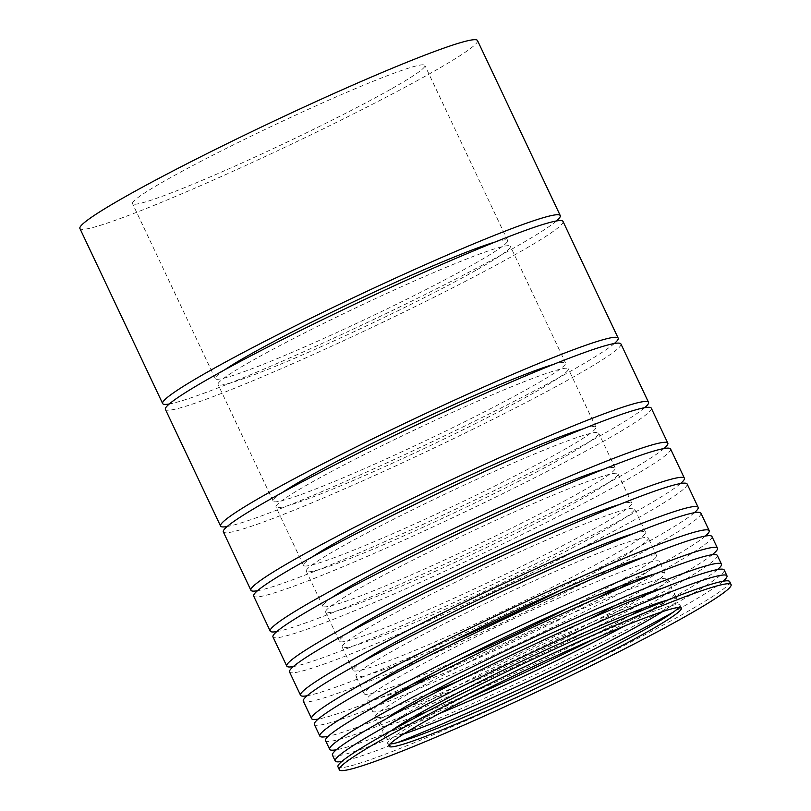 <?xml version="1.0" encoding="UTF-8"?>
<svg xmlns="http://www.w3.org/2000/svg" width="811" height="811" viewBox="0 0 811 811"><rect width="100%" height="100%" fill="white"/><g stroke="black" fill="none" stroke-linecap="round" stroke-linejoin="round"><path stroke-width="0.61" stroke-dasharray="4.05 3.04" d="M678.949 607.449A161.683 10.431 154.7 0 0 680.013 605.158A161.683 10.431 154.7 0 0 529.38 664.817A161.683 10.431 154.7 0 0 387.658 743.352A161.683 10.431 154.7 0 0 390.111 743.981M729.718 581.659A216.659 13.98 -25.3 0 1 539.812 686.897A216.659 13.98 -25.3 0 1 337.954 766.841M624.47 626.062A161.683 10.431 154.7 0 0 641.572 616.624A161.683 10.431 154.7 0 0 674.499 593.49A161.683 10.431 154.7 0 0 523.865 653.149A161.683 10.431 154.7 0 0 382.143 731.684A161.683 10.431 154.7 0 0 439.065 713.7M403.655 734.006A161.683 10.431 -25.3 0 1 384.901 737.513A161.683 10.431 -25.3 0 1 391.794 730.407M667.382 600.14A161.683 10.431 -25.3 0 1 677.256 599.319A161.683 10.431 -25.3 0 1 662.648 611.585M723.047 581.244A216.659 13.98 -25.3 0 1 673.12 612.275M397.532 742.541A216.659 13.98 -25.3 0 1 341.867 761.428M724.203 569.991A216.659 13.98 -25.3 0 1 534.297 675.228A216.659 13.98 -25.3 0 1 332.439 755.173M398.505 712.058A161.683 10.431 154.7 0 0 634.668 602.036A161.683 10.431 154.7 0 0 648.942 593.672M652.987 591.158A161.683 10.431 154.7 0 0 667.605 578.902A161.683 10.431 154.7 0 0 516.962 638.561A161.683 10.431 154.7 0 0 375.25 717.096A161.683 10.431 154.7 0 0 393.994 713.589M631.171 615.062A161.683 10.431 -25.3 0 1 426.312 711.896M413.458 716.873A161.683 10.431 -25.3 0 1 379.386 725.845A161.683 10.431 -25.3 0 1 386.279 718.739M661.867 588.462A161.683 10.431 -25.3 0 1 671.741 587.651A161.683 10.431 -25.3 0 1 643.184 608.291M717.532 569.575A216.659 13.98 -25.3 0 1 595.315 638.389M467.106 698.991A216.659 13.98 -25.3 0 1 336.352 749.759M717.299 555.403A216.659 13.98 -25.3 0 1 527.403 660.641A216.659 13.98 -25.3 0 1 325.546 740.585M630.765 582.034A161.683 10.431 154.7 0 0 659.333 561.394A161.683 10.431 154.7 0 0 508.69 621.064A161.683 10.431 154.7 0 0 366.977 699.589A161.683 10.431 154.7 0 0 401.05 690.617M413.904 685.64A161.683 10.431 154.7 0 0 618.763 588.806M654.974 573.884A161.683 10.431 -25.3 0 1 664.848 573.063A161.683 10.431 -25.3 0 1 631.911 596.207A161.683 10.431 -25.3 0 1 614.819 605.635M586.779 620.334A161.683 10.431 -25.3 0 1 458.57 680.946M429.414 693.273A161.683 10.431 -25.3 0 1 372.492 711.257A161.683 10.431 -25.3 0 1 379.386 704.151M712.23 554.734A219.893 14.192 -25.3 0 1 650.057 592.142M641.471 596.754A219.893 14.192 -25.3 0 1 405.632 708.226M396.62 711.946A219.893 14.192 -25.3 0 1 328.252 736.246M711.957 536.517A219.893 14.192 -25.3 0 1 519.212 643.326A219.893 14.192 -25.3 0 1 314.354 724.466M560.776 590.134A161.683 10.431 154.7 0 0 615.367 561.192A161.683 10.431 154.7 0 0 648.293 538.058A161.683 10.431 154.7 0 0 497.66 597.717A161.683 10.431 154.7 0 0 355.938 676.252A161.683 10.431 154.7 0 0 451.727 641.683M644.076 557.106A161.683 10.431 -25.3 0 1 656.575 555.555A161.683 10.431 -25.3 0 1 623.639 578.699A161.683 10.431 -25.3 0 1 569.058 607.632M460.009 659.181A161.683 10.431 -25.3 0 1 364.21 693.76A161.683 10.431 -25.3 0 1 373.344 685.082M705.367 536.061A219.893 14.192 -25.3 0 1 620.101 586.15M594.96 599.086A219.893 14.192 -25.3 0 1 436.957 673.769M411.005 684.991A219.893 14.192 -25.3 0 1 318.176 719.083M700.917 513.181A219.893 14.192 -25.3 0 1 508.183 619.979A219.893 14.192 -25.3 0 1 303.314 701.13M601.58 532.016A161.683 10.431 154.7 0 0 634.506 508.882A161.683 10.431 154.7 0 0 483.873 568.541A161.683 10.431 154.7 0 0 342.151 647.077A161.683 10.431 154.7 0 0 441.316 611.007A161.683 10.431 154.7 0 0 601.58 532.016M633.036 533.77A161.683 10.431 -25.3 0 1 645.536 532.219A161.683 10.431 -25.3 0 1 612.609 555.353A161.683 10.431 -25.3 0 1 452.345 634.354A161.683 10.431 -25.3 0 1 353.18 670.413A161.683 10.431 -25.3 0 1 362.314 661.746M694.328 512.724A219.893 14.192 -25.3 0 1 505.425 614.15A219.893 14.192 -25.3 0 1 307.146 695.747M687.13 484.005A219.893 14.192 -25.3 0 1 494.396 590.803A219.893 14.192 -25.3 0 1 289.527 671.954M585.025 497.011A161.683 10.431 154.7 0 0 617.952 473.867A161.683 10.431 154.7 0 0 467.318 533.537A161.683 10.431 154.7 0 0 325.596 612.062A161.683 10.431 154.7 0 0 424.761 576.003A161.683 10.431 154.7 0 0 585.025 497.011M619.249 504.594A161.683 10.431 -25.3 0 1 631.749 503.043A161.683 10.431 -25.3 0 1 598.812 526.187A161.683 10.431 -25.3 0 1 438.558 605.178A161.683 10.431 -25.3 0 1 339.393 641.237A161.683 10.431 -25.3 0 1 348.527 632.57M680.541 483.549A219.893 14.192 -25.3 0 1 491.638 584.974A219.893 14.192 -25.3 0 1 293.359 666.571M670.585 449A219.893 14.192 -25.3 0 1 477.841 555.799A219.893 14.192 -25.3 0 1 272.972 636.939M565.723 456.167A161.683 10.431 154.7 0 0 598.65 433.023A161.683 10.431 154.7 0 0 448.017 492.693A161.683 10.431 154.7 0 0 306.294 571.218A161.683 10.431 154.7 0 0 405.459 535.159A161.683 10.431 154.7 0 0 565.723 456.167M602.705 469.589A161.683 10.431 -25.3 0 1 615.194 468.038A161.683 10.431 -25.3 0 1 582.268 491.172A161.683 10.431 -25.3 0 1 422.004 570.163A161.683 10.431 -25.3 0 1 322.839 606.233A161.683 10.431 -25.3 0 1 331.973 597.555M663.996 448.544A219.893 14.192 -25.3 0 1 475.084 549.959A219.893 14.192 -25.3 0 1 276.804 631.566M651.274 408.146A219.893 14.192 -25.3 0 1 458.539 514.955A219.893 14.192 -25.3 0 1 253.671 596.095M535.382 391.977A161.683 10.431 154.7 0 0 568.308 368.843A161.683 10.431 154.7 0 0 417.675 428.502A161.683 10.431 154.7 0 0 275.953 507.037A161.683 10.431 154.7 0 0 375.118 470.978A161.683 10.431 154.7 0 0 535.382 391.977M583.393 428.745A161.683 10.431 -25.3 0 1 595.892 427.194A161.683 10.431 -25.3 0 1 562.956 450.328A161.683 10.431 -25.3 0 1 402.702 529.319A161.683 10.431 -25.3 0 1 303.537 565.389A161.683 10.431 -25.3 0 1 312.671 556.711M644.684 407.7A219.893 14.192 -25.3 0 1 455.782 509.115A219.893 14.192 -25.3 0 1 257.503 590.722M620.932 343.965A219.893 14.192 -25.3 0 1 428.198 450.764A219.893 14.192 -25.3 0 1 223.329 531.915M477.456 269.445A161.683 10.431 154.7 0 0 510.393 246.311A161.683 10.431 154.7 0 0 359.749 305.97A161.683 10.431 154.7 0 0 218.037 384.505A161.683 10.431 154.7 0 0 317.192 348.436A161.683 10.431 154.7 0 0 477.456 269.445M553.051 364.555A161.683 10.431 -25.3 0 1 565.551 363.004A161.683 10.431 -25.3 0 1 532.624 386.148A161.683 10.431 -25.3 0 1 372.361 465.139A161.683 10.431 -25.3 0 1 273.195 501.198A161.683 10.431 -25.3 0 1 282.329 492.53M614.343 343.509A219.893 14.192 -25.3 0 1 425.44 444.935A219.893 14.192 -25.3 0 1 227.161 526.532M563.016 221.433A219.893 14.192 -25.3 0 1 370.272 328.232A219.893 14.192 -25.3 0 1 165.403 409.383M391.956 88.561A161.683 10.431 154.7 0 0 424.883 65.427A161.683 10.431 154.7 0 0 274.25 125.087A161.683 10.431 154.7 0 0 132.528 203.622A161.683 10.431 154.7 0 0 231.693 167.563A161.683 10.431 154.7 0 0 391.956 88.561M495.136 242.023A161.683 10.431 -25.3 0 1 507.625 240.472A161.683 10.431 -25.3 0 1 474.699 263.616A161.683 10.431 -25.3 0 1 314.435 342.607A161.683 10.431 -25.3 0 1 215.27 378.666A161.683 10.431 -25.3 0 1 224.404 369.998M556.427 220.977A219.893 14.192 -25.3 0 1 367.515 322.403A219.893 14.192 -25.3 0 1 169.235 404M477.507 40.55A219.893 14.192 -25.3 0 1 284.773 147.349A219.893 14.192 -25.3 0 1 79.904 228.499M681.392 608.078L680.013 605.158M389.037 746.272L387.658 743.352M677.256 599.319L674.499 593.49M384.901 737.513L382.143 731.684M671.741 587.651L667.605 578.902M379.386 725.845L375.25 717.096M664.848 573.063L659.333 561.394M372.492 711.257L366.977 699.589M656.575 555.555L648.293 538.058M364.21 693.76L355.938 676.252M645.536 532.219L634.506 508.882M353.18 670.413L342.151 647.077M631.749 503.043L617.952 473.867M339.393 641.237L325.596 612.062M615.194 468.038L598.65 433.023M322.839 606.233L306.294 571.218M595.892 427.194L568.308 368.843M303.537 565.389L275.953 507.037M565.551 363.004L510.393 246.311M273.195 501.198L218.037 384.505M507.625 240.472L424.883 65.427M215.27 378.666L132.528 203.622"/><path stroke-width="1.22" d="M390.111 743.981A161.683 10.431 154.7 0 0 497.701 702.427A161.683 10.431 154.7 0 0 647.087 628.292A161.683 10.431 154.7 0 0 678.949 607.449M648.465 631.211A161.683 10.431 -25.3 0 1 488.202 710.203A161.683 10.431 -25.3 0 1 389.037 746.272A161.683 10.431 -25.3 0 1 530.759 667.737A161.683 10.431 -25.3 0 1 681.392 608.078A161.683 10.431 -25.3 0 1 648.465 631.211M383.461 738.76A216.659 13.98 -25.3 0 1 598.214 632.904A216.659 13.98 -25.3 0 1 731.096 584.579A216.659 13.98 -25.3 0 1 541.19 689.816A216.659 13.98 -25.3 0 1 339.343 769.761A216.659 13.98 -25.3 0 1 383.461 738.76M339.343 769.761L337.954 766.841A216.659 13.98 -25.3 0 1 382.082 735.841A216.659 13.98 -25.3 0 1 596.835 629.985A216.659 13.98 -25.3 0 1 729.718 581.659L731.096 584.579M439.065 713.7A161.683 10.431 154.7 0 0 624.47 626.062M662.648 611.585A161.683 10.431 -25.3 0 1 644.329 622.463A161.683 10.431 -25.3 0 1 403.655 734.006M391.794 730.407A161.683 10.431 -25.3 0 1 526.623 658.988A161.683 10.431 -25.3 0 1 667.382 600.14M341.867 761.428A216.659 13.98 -25.3 0 1 335.196 761.012A216.659 13.98 -25.3 0 1 379.325 730.001A216.659 13.98 -25.3 0 1 594.078 624.156A216.659 13.98 -25.3 0 1 726.96 575.83A216.659 13.98 -25.3 0 1 723.047 581.244M673.12 612.275A216.659 13.98 -25.3 0 1 397.532 742.541M335.196 761.012L332.439 755.173A216.659 13.98 -25.3 0 1 376.568 724.172A216.659 13.98 -25.3 0 1 591.32 618.317A216.659 13.98 -25.3 0 1 724.203 569.991L726.96 575.83M648.942 593.672A161.683 10.431 154.7 0 0 652.987 591.158M393.994 713.589A161.683 10.431 154.7 0 0 398.505 712.058M643.184 608.291A161.683 10.431 -25.3 0 1 638.815 610.784A161.683 10.431 -25.3 0 1 631.171 615.062M426.312 711.896A161.683 10.431 -25.3 0 1 413.458 716.873M386.279 718.739A161.683 10.431 -25.3 0 1 521.108 647.32A161.683 10.431 -25.3 0 1 661.867 588.462M336.352 749.759A216.659 13.98 -25.3 0 1 329.682 749.344A216.659 13.98 -25.3 0 1 373.81 718.333A216.659 13.98 -25.3 0 1 588.563 612.487A216.659 13.98 -25.3 0 1 721.445 564.162A216.659 13.98 -25.3 0 1 717.532 569.575M595.315 638.389A216.659 13.98 -25.3 0 1 467.106 698.991M329.682 749.344L325.546 740.585A216.659 13.98 -25.3 0 1 369.674 709.584A216.659 13.98 -25.3 0 1 584.427 603.729A216.659 13.98 -25.3 0 1 717.299 555.403L721.445 564.162M618.763 588.806A161.683 10.431 154.7 0 0 626.396 584.528A161.683 10.431 154.7 0 0 630.765 582.034M401.05 690.617A161.683 10.431 154.7 0 0 413.904 685.64M614.819 605.635A161.683 10.431 -25.3 0 1 586.779 620.334M458.57 680.946A161.683 10.431 -25.3 0 1 429.414 693.273M379.386 704.151A161.683 10.431 -25.3 0 1 514.204 632.732A161.683 10.431 -25.3 0 1 654.974 573.884M328.252 736.246A219.893 14.192 -25.3 0 1 319.869 736.135A219.893 14.192 -25.3 0 1 364.646 704.668A219.893 14.192 -25.3 0 1 582.612 597.231A219.893 14.192 -25.3 0 1 717.471 548.185A219.893 14.192 -25.3 0 1 712.23 554.734M650.057 592.142A219.893 14.192 -25.3 0 1 641.471 596.754M405.632 708.226A219.893 14.192 -25.3 0 1 396.62 711.946M319.869 736.135L314.354 724.466A219.893 14.192 -25.3 0 1 359.131 693A219.893 14.192 -25.3 0 1 577.097 585.562A219.893 14.192 -25.3 0 1 711.957 536.517L717.471 548.185M451.727 641.683A161.683 10.431 154.7 0 0 560.776 590.134M569.058 607.632A161.683 10.431 -25.3 0 1 460.009 659.181M373.344 685.082A161.683 10.431 -25.3 0 1 505.932 615.225A161.683 10.431 -25.3 0 1 644.076 557.106M318.176 719.083A219.893 14.192 -25.3 0 1 311.586 718.627A219.893 14.192 -25.3 0 1 356.374 687.16A219.893 14.192 -25.3 0 1 574.33 579.733A219.893 14.192 -25.3 0 1 709.199 530.688A219.893 14.192 -25.3 0 1 705.367 536.061M620.101 586.15A219.893 14.192 -25.3 0 1 594.96 599.086M436.957 673.769A219.893 14.192 -25.3 0 1 411.005 684.991M311.586 718.627L303.314 701.13A219.893 14.192 -25.3 0 1 348.101 669.663A219.893 14.192 -25.3 0 1 566.058 562.226A219.893 14.192 -25.3 0 1 700.917 513.181L709.199 530.688M362.314 661.746A161.683 10.431 -25.3 0 1 494.903 591.888A161.683 10.431 -25.3 0 1 633.036 533.77M307.146 695.747A219.893 14.192 -25.3 0 1 300.557 695.291A219.893 14.192 -25.3 0 1 345.344 663.824A219.893 14.192 -25.3 0 1 563.3 556.387A219.893 14.192 -25.3 0 1 698.159 507.341A219.893 14.192 -25.3 0 1 694.328 512.724M300.557 695.291L289.527 671.954A219.893 14.192 -25.3 0 1 334.314 640.487A219.893 14.192 -25.3 0 1 552.271 533.05A219.893 14.192 -25.3 0 1 687.13 484.005L698.159 507.341M348.527 632.57A161.683 10.431 -25.3 0 1 481.105 562.712A161.683 10.431 -25.3 0 1 619.249 504.594M293.359 666.571A219.893 14.192 -25.3 0 1 286.77 666.115A219.893 14.192 -25.3 0 1 331.557 634.648A219.893 14.192 -25.3 0 1 549.513 527.221A219.893 14.192 -25.3 0 1 684.372 478.166A219.893 14.192 -25.3 0 1 680.541 483.549M286.77 666.115L272.972 636.939A219.893 14.192 -25.3 0 1 317.76 605.472A219.893 14.192 -25.3 0 1 535.716 498.045A219.893 14.192 -25.3 0 1 670.585 449L684.372 478.166M331.973 597.555A161.683 10.431 -25.3 0 1 464.561 527.697A161.683 10.431 -25.3 0 1 602.705 469.589M276.804 631.566A219.893 14.192 -25.3 0 1 270.215 631.11A219.893 14.192 -25.3 0 1 315.003 599.643A219.893 14.192 -25.3 0 1 532.959 492.206A219.893 14.192 -25.3 0 1 667.818 443.161A219.893 14.192 -25.3 0 1 663.996 448.544M270.215 631.11L253.671 596.095A219.893 14.192 -25.3 0 1 298.458 564.628A219.893 14.192 -25.3 0 1 516.414 457.201A219.893 14.192 -25.3 0 1 651.274 408.146L667.818 443.161M312.671 556.711A161.683 10.431 -25.3 0 1 445.249 486.853A161.683 10.431 -25.3 0 1 583.393 428.745M257.503 590.722A219.893 14.192 -25.3 0 1 250.913 590.266A219.893 14.192 -25.3 0 1 295.701 558.799A219.893 14.192 -25.3 0 1 513.657 451.362A219.893 14.192 -25.3 0 1 648.516 402.317A219.893 14.192 -25.3 0 1 644.684 407.7M250.913 590.266L223.329 531.915A219.893 14.192 -25.3 0 1 268.117 500.448A219.893 14.192 -25.3 0 1 486.073 393.011A219.893 14.192 -25.3 0 1 620.932 343.965L648.516 402.317M282.329 492.53A161.683 10.431 -25.3 0 1 414.918 422.673A161.683 10.431 -25.3 0 1 553.051 364.555M227.161 526.532A219.893 14.192 -25.3 0 1 220.572 526.075A219.893 14.192 -25.3 0 1 265.359 494.609A219.893 14.192 -25.3 0 1 483.315 387.182A219.893 14.192 -25.3 0 1 618.175 338.136A219.893 14.192 -25.3 0 1 614.343 343.509M220.572 526.075L165.403 409.383A219.893 14.192 -25.3 0 1 210.191 377.916A219.893 14.192 -25.3 0 1 428.147 270.479A219.893 14.192 -25.3 0 1 563.016 221.433L618.175 338.136M224.404 369.998A161.683 10.431 -25.3 0 1 356.992 300.141A161.683 10.431 -25.3 0 1 495.136 242.023M169.235 404A219.893 14.192 -25.3 0 1 162.646 403.543A219.893 14.192 -25.3 0 1 207.434 372.077A219.893 14.192 -25.3 0 1 425.39 264.639A219.893 14.192 -25.3 0 1 560.259 215.594A219.893 14.192 -25.3 0 1 556.427 220.977M162.646 403.543L79.904 228.499A219.893 14.192 -25.3 0 1 124.691 197.032A219.893 14.192 -25.3 0 1 342.647 89.595A219.893 14.192 -25.3 0 1 477.507 40.55L560.259 215.594"/></g></svg>
